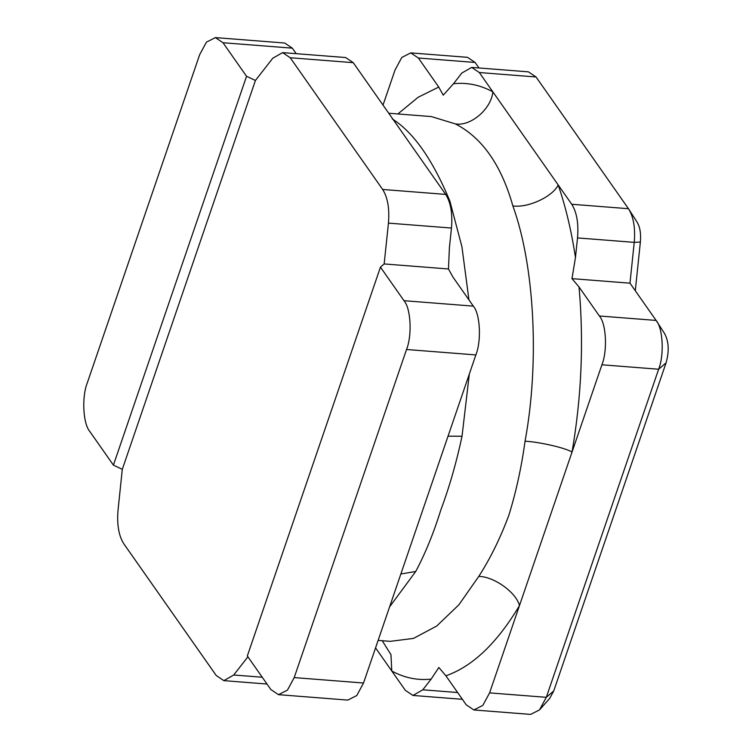 <?xml version="1.0" encoding="UTF-8"?>
<svg xmlns="http://www.w3.org/2000/svg" width="752" height="752" viewBox="0 0 752 752"><rect width="100%" height="100%" fill="white"/><g stroke="black" fill="none" stroke-linecap="round" stroke-linejoin="round"><path stroke-width="1.13" d="M378.124 640.394L390.269 641.343L413.468 638.41L436.762 626.002L458.88 604.805L478.761 576.417C490.21 558.689 500.24 538.319 508.831 515.317C516.032 492.175 521.446 467.462 525.056 441.18C539.645 362.643 534.625 265.841 512.873 205.916C501.264 164.923 482.079 137.578 455.317 123.883L431.338 116.579L388.737 113.242M448.042 436.179L462.029 436.254C456.483 462.377 449.414 486.958 440.822 509.997C433.622 533.112 425.256 553.604 415.724 571.482L400.854 574.011M636.906 221.84C639.952 226.653 641.108 233.383 640.375 242.031L635.29 290.751M664.552 333.568C668.838 341.399 669.346 351.156 666.075 362.849L553.745 690.938L549.656 698.486L539.494 709.907L546.309 697.32L658.639 369.232C664.364 355.029 662.973 328.192 656.111 320.427L629.979 283.184L634.237 242.36C635.459 227.931 633.532 216.717 628.465 208.708L536.035 76.977L528.412 71.844L471.683 67.407L461.831 73.047L453.494 83.745C467.058 82.259 480.171 84.957 492.851 91.838L571.736 204.262L628.465 208.708L637.188 222.263M380.456 267.139L247.323 655.979L270.87 689.546L278.494 694.669L287.452 690.11L294.201 677.59L406.531 349.501C412.256 335.298 410.865 308.461 404.003 300.697L380.456 267.139L384.169 263.943L388.436 223.118C389.649 208.699 387.722 197.485 382.655 189.466L290.225 57.735L282.602 52.612L272.75 58.252L255.426 80.473L122.303 469.314L118.036 510.138C116.814 524.558 118.741 535.781 123.807 543.79L216.247 675.522L223.861 680.645L233.722 675.005L247.906 656.806M294.201 677.59L363.526 683.013L356.777 695.534L347.819 700.093L278.494 694.669M363.526 683.013L475.856 354.935L406.531 349.501M404.003 300.697L473.328 306.13C480.19 313.885 481.581 340.722 475.856 354.935M473.328 306.13L452.958 277.093L448.465 268.981L449.405 247.699L451.463 228.053L388.436 223.118M382.655 189.466L445.682 194.401C450.749 202.41 452.676 213.634 451.463 228.053M445.682 194.401L353.252 62.67L290.225 57.735M282.602 52.612L345.629 57.537L353.252 62.67M539.494 709.907L530.602 714.4L473.882 709.963L466.259 704.831L445.889 675.804L438.848 667.485L431.14 679.112L422.803 689.8L457.62 692.526M473.882 709.963L482.831 705.395L489.59 692.883L546.309 697.32L553.745 690.938M666.075 362.849L658.639 369.232L601.91 364.795L489.59 692.883M462.386 699.313L412.951 695.45L405.328 690.317L375.558 647.895M412.951 695.45L422.803 689.8M478.977 67.971L475.104 62.454L418.375 58.017L438.745 87.044L443.238 95.166L453.494 83.745M418.375 58.017L410.752 52.894L401.803 57.453L395.044 69.974L383.022 105.092M536.035 76.977L479.306 72.53L492.851 91.838C491.282 109.021 470.639 126.646 455.317 123.883M479.306 72.53L471.683 67.407M640.375 242.031L634.237 242.36L577.517 237.923L575.459 257.569L571.981 278.644L579.021 286.963L599.382 315.99L656.111 320.427L664.834 333.982M577.517 237.923C578.73 223.494 576.812 212.28 571.736 204.262M384.169 263.943L448.465 268.981M296.194 53.674L292.321 48.156L222.996 42.732L215.373 37.6L206.415 42.159L199.665 54.68L87.335 382.768C81.611 396.971 83.002 423.808 89.864 431.573L113.411 465.131L246.543 76.29L255.426 80.473M246.543 76.29L222.996 42.732M122.303 469.314L113.411 465.131M215.373 37.6L284.698 43.024L292.321 48.156M392.281 118.957C413.431 132.211 432.616 159.556 449.846 200.981L461.925 246.75L468.938 299.869M629.979 283.184L571.981 278.644M601.91 364.795C607.635 350.592 606.244 323.745 599.382 315.99M575.459 257.569C571.482 231.09 565.72 206.885 558.2 184.964C552.767 196.657 527.848 208.182 512.873 205.916M382.223 640.713L390.965 654.663L391.783 671.019C404.463 677.89 417.576 680.588 431.14 679.112M579.021 286.963C583.909 341.352 581.587 396.389 572.037 452.065C565.795 448.013 539.955 442.026 525.056 441.18M478.761 576.417C493.942 576.446 516.323 592.491 519.463 605.604C497.128 643.063 472.604 666.46 445.889 675.804M448.935 200.906L449.846 200.981M475.104 62.454L467.481 57.331L410.752 52.894M415.724 571.482L389.602 606.873M397.864 113.956L418.14 97.262L438.745 87.044M233.722 675.005L262.232 677.232M469.323 374.017L462.029 436.254M223.861 680.645L266.998 684.029"/></g></svg>
